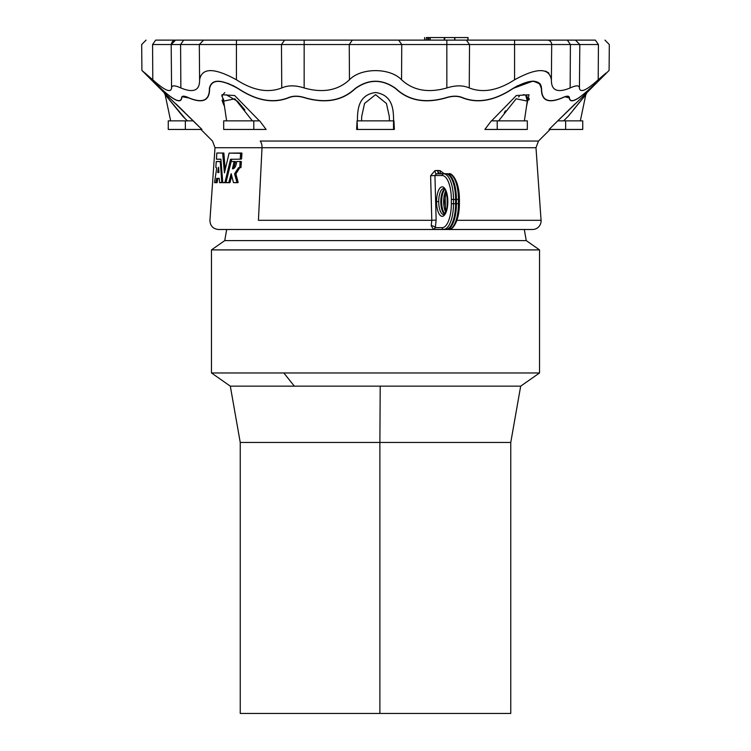<?xml version="1.0" encoding="UTF-8"?>
<svg xmlns="http://www.w3.org/2000/svg" width="751" height="751" viewBox="0 0 751 751"><rect width="100%" height="100%" fill="white"/><g stroke="black" fill="none" stroke-linecap="round" stroke-linejoin="round"><path stroke-width="1.13" d="M218.841 172.646L217.677 172.42L218.616 167.248L218.954 172.336L218.541 167.435L217.696 172.214L218.898 172.214L217.677 172.42L218.841 172.646M171.575 88.027L171.575 87.961C170.928 93.227 164.666 90.505 152.791 79.784L152.575 44.534L155.664 40.122C143.15 40.122 143.15 40.122 155.664 40.122L152.575 44.534C138.391 44.534 138.391 44.534 152.575 44.534L152.791 79.784L141.911 70.425L152.791 79.784C164.666 90.505 170.928 93.227 171.575 87.961L171.566 87.933C171.697 85.173 174.795 85.182 180.86 87.961C193.561 93.227 199.813 90.505 199.606 79.784L199.306 44.534L236.434 44.534L236.424 40.122L547.329 40.122A4.375 4.375 0 0 1 551.694 44.534A4.375 4.375 0 0 0 547.329 40.122L514.576 40.122L514.566 44.534L570.413 44.534L567.334 40.122L595.336 40.122L547.329 40.122M551.394 79.719L551.394 79.784C549.178 67.571 536.909 67.571 514.566 79.784C497.979 90.505 482.874 93.227 469.253 87.961C482.874 93.227 497.979 90.505 514.566 79.784L514.566 44.534L514.566 79.784C536.909 67.571 549.178 67.571 551.394 79.784L551.694 44.534L469.525 44.534L469.253 87.961C463.02 85.173 455.547 85.173 446.845 87.961C455.547 85.173 463.02 85.173 469.253 87.961L469.525 44.534L514.566 44.534L514.576 40.122L466.427 40.122L469.525 44.534L446.836 44.534L446.845 87.961C428.23 93.227 413.125 90.505 401.541 79.784C413.125 90.505 428.23 93.227 446.845 87.961L446.836 44.534L469.525 44.534L466.427 40.122L446.854 40.122L446.836 44.534L401.757 44.534L401.541 79.784C390.098 67.609 360.996 67.543 349.459 79.784C360.996 67.543 390.098 67.609 401.541 79.784L401.757 44.534L446.836 44.534L446.854 40.122L398.659 40.122L401.757 44.534L349.243 44.534L349.459 79.784C337.875 90.505 322.77 93.227 304.155 87.961C322.77 93.227 337.875 90.505 349.459 79.784L349.243 44.534L401.757 44.534L398.659 40.122L352.341 40.122L349.243 44.534L304.164 44.534L304.155 87.961C295.453 85.173 287.98 85.173 281.747 87.961C287.98 85.173 295.453 85.173 304.155 87.961L304.164 44.534L349.243 44.534L352.341 40.122L304.146 40.122L304.164 44.534L281.475 44.534L281.747 87.961C268.126 93.227 253.021 90.505 236.434 79.784C253.021 90.505 268.126 93.227 281.747 87.961L281.475 44.534L304.164 44.534L304.146 40.122L284.573 40.122L281.475 44.534L236.434 44.534L236.434 79.784C214.223 67.581 201.953 67.571 199.606 79.766C201.953 67.571 214.223 67.581 236.434 79.784L236.434 44.534L281.475 44.534L284.573 40.122L236.424 40.122L236.434 44.534L199.306 44.534L203.671 40.122L199.306 44.534L199.606 79.784C199.813 90.505 193.561 93.227 180.86 87.961L180.587 44.534L180.86 87.961C174.795 85.182 171.697 85.173 171.566 87.933L171.19 44.534L180.587 44.534L183.666 40.122L236.424 40.122L175.565 40.122L183.666 40.122L180.587 44.534L199.306 44.534L152.575 44.534L171.19 44.534L171.575 87.961M200.188 76.011L199.606 79.719M468.023 37.55L468.023 40.122L468.023 37.55M221.076 161.474L220.25 161.474L221.789 182.268L222.671 182.268L221.658 182.69L219.602 182.653L219.264 178.372L216.692 178.362L215.912 182.653L214.514 182.634L216.739 167.971L215.828 167.454L216.232 161.568L221.076 161.474L217.499 161.474M221.789 182.38L222.681 182.38L221.789 182.38L220.325 161.672L221.094 161.672L216.279 161.474L215.828 167.454L216.739 167.971L214.514 182.634L217.095 182.69L215.875 182.69L217.161 182.502L217.818 178.55L217.161 182.502L215.95 182.502L216.607 178.55L217.837 178.475L216.692 178.362L219.264 178.372L219.602 182.653L221.789 182.38M234.753 182.69L238.086 182.512L236.903 182.38L234.631 173.753L238.452 167.82L234.744 173.5L235.945 173.5L234.622 173.856L235.842 173.932L238.095 182.221L235.833 173.734L239.663 167.82L238.489 167.745L239.794 167.389L240.104 161.531L236.79 161.474L236.593 162.047C236.049 166.318 234.706 168.581 232.566 168.844L232.566 168.844C234.706 168.581 236.049 166.318 236.593 162.047L236.781 161.474L241.221 161.474L240.01 161.474L241.381 161.784L240.16 161.784L239.794 167.351L241.015 167.351L239.616 167.661L240.818 167.661L241.381 161.756L240.958 167.539L238.536 167.689L239.822 167.661L235.842 173.932L234.641 173.95L236.903 182.38L238.048 182.596L233.458 182.624L231.139 173.725L228.745 182.653L222.765 182.69L220.925 159.296L216.419 159.184L216.814 153.044L222.643 153.054L224.427 172.89L229.102 153.11L240.611 153.016L240.236 159.165L230.529 159.296L224.924 182.502L225.967 182.502L231.702 159.39L231.167 161.484L235.429 161.643L234.096 161.474L235.42 161.906L233.645 168.628L232.463 168.421L232.697 168.853M258.428 220.315L431.797 220.315L258.428 220.315L262.015 147.712L215.011 147.712L262.015 147.712L258.428 220.315M532.506 229.496A8.59 8.59 0 0 0 541.067 220.315L456.955 220.315L541.067 220.315A8.59 8.59 0 0 1 532.506 229.496L218.494 229.496L435.58 229.496L433.458 229.393L431.215 225.722L431.797 220.315L430.605 175.772L434.951 170.627L437.523 170.477L440.095 170.627L444.141 173.688L440.095 170.627L434.951 170.627L430.605 175.772L434.942 175.527L436.134 220.071L435.355 227.647L442.198 227.647A23.91 9.153 -90 0 0 451.342 203.737L451.342 199.437A23.91 9.153 -90 0 0 442.198 175.527L434.942 175.527L442.198 175.527A23.91 9.153 90 0 1 451.342 199.437L451.342 203.737A23.91 9.153 90 0 1 442.198 227.647L435.355 227.647L433.815 229.355L445.747 229.477A25.741 9.847 -90 0 0 455.594 203.737L453.501 203.737A25.628 9.81 90 0 1 443.7 229.355A1.718 1.586 -90 0 1 442.198 227.647A1.718 1.586 90 0 0 443.7 229.355A25.628 9.81 -90 0 0 453.501 203.737L455.594 203.737L455.594 199.437L453.501 199.437L453.501 203.737L451.342 203.737L453.501 203.737L453.501 199.437L455.594 199.437A25.741 9.847 -90 0 0 445.747 173.697L443.7 173.819A25.628 9.81 90 0 1 453.501 199.437L451.342 199.437L453.501 199.437A25.628 9.81 -90 0 0 443.7 173.819A1.718 1.586 90 0 0 442.198 175.527A1.718 1.586 -90 0 1 443.7 173.819L436.369 173.819L434.942 175.527L436.369 173.819A3.436 1.267 86.8 0 1 434.951 170.627A3.436 1.267 -93.2 0 0 436.369 173.819L438.424 173.697L437.523 170.477L439.251 173.697L437.523 170.477L438.424 173.697L445.747 173.697A25.741 9.847 90 0 1 455.594 199.437L455.594 203.737A25.741 9.847 90 0 1 445.747 229.477L433.815 229.355L435.355 227.647L436.134 220.071L434.942 175.527L430.605 175.772L431.797 220.315L436.134 220.071L431.797 220.315L431.215 225.722A3.436 1.774 -165.5 0 1 435.355 227.647A3.436 1.774 14.5 0 0 431.215 225.722L433.458 229.393A3.436 2.206 93.7 0 1 433.815 229.355A3.436 2.206 -86.3 0 0 433.458 229.393L435.505 229.496A3.436 3.417 104.2 0 1 435.561 229.496L435.58 229.496A3.436 3.417 -75.8 0 0 435.505 229.496L435.58 229.496A8.59 7.932 87 0 0 435.805 229.496L435.805 229.496A3.436 2.178 -91.8 0 1 435.843 229.496A3.436 2.178 88.2 0 0 435.805 229.496A8.59 7.932 -93 0 1 435.561 229.496M155.664 40.122L175.565 40.122L155.664 40.122M430.192 40.122L430.192 37.55L430.192 40.122L429.919 37.55L467.892 37.55L428.502 37.55L429.919 37.55L429.919 40.122M226.699 229.496L224.746 240.602L211.463 249.905L211.463 372.965L230.313 386.155L240.236 442.442L240.236 713.45L510.764 713.45L510.764 442.442L240.236 442.442L379.884 442.442L379.884 713.45L379.884 442.442L510.764 442.442L520.687 386.155L230.313 386.155L294.345 386.155L283.812 372.965L211.463 372.965L283.812 372.965L294.345 386.155L380.203 386.155L379.884 442.442L380.203 386.155L520.687 386.155L539.537 372.965L283.812 372.965L539.537 372.965L539.537 249.905L211.463 249.905L539.537 249.905L526.254 240.602L224.746 240.602L526.254 240.602L524.301 229.496M260.25 141.047L538.486 141.047L260.25 141.047A8.59 6.074 -90 0 1 262.015 147.712L535.989 147.712L262.015 147.712A8.59 6.074 90 0 0 260.25 141.047M528.995 100.024L529.286 98.578L528.995 100.024M533.041 81.239C538.739 81.54 541.527 83.999 541.415 88.618C539.584 78.996 530.075 78.996 512.886 88.618C494.731 100.653 478.04 103.769 462.823 97.949C458.054 95.809 452.365 95.809 445.747 97.949C425.122 103.769 408.431 100.653 395.674 88.618C382.259 78.996 368.816 78.996 355.326 88.618C342.569 100.653 325.878 103.769 305.253 97.949C298.645 95.809 292.956 95.809 288.177 97.949C272.96 103.769 256.269 100.653 238.114 88.618C220.982 78.996 211.472 78.996 209.585 88.618C209.698 100.653 202.779 103.769 188.839 97.949C184.248 95.809 181.892 95.809 181.761 97.949C180.86 103.769 173.95 100.653 161.033 88.618C150.209 78.996 150.209 78.996 161.033 88.618C173.95 100.653 180.86 103.769 181.761 97.949C180.86 103.769 173.95 100.653 161.033 88.618C150.209 78.996 150.209 78.996 161.033 88.618A1.718 1.023 -47.9 0 1 160.958 88.505L153.185 81.615M565.109 96.757L569.239 97.949C570.14 103.769 577.05 100.653 589.967 88.618C600.791 78.996 600.791 78.996 589.967 88.618C577.05 100.653 570.14 103.769 569.239 97.949C569.108 95.809 566.752 95.809 562.161 97.949C548.221 103.769 541.302 100.653 541.415 88.618A1.718 1.446 0.1 0 0 541.593 88.505C539.697 78.817 530.103 78.817 512.82 88.505L533.032 81.08M565.259 96.71L567.118 96.344M593.328 85.614L595.956 83.286M182.474 96.579L183.619 96.335M227.722 83.323L232.951 85.652L227.713 83.314M233.007 85.539L238.18 88.505C220.85 78.817 211.266 78.817 209.407 88.505A1.718 1.446 -0.1 0 0 209.585 88.618A1.718 1.446 179.9 0 1 209.407 88.505C209.52 100.484 202.639 103.591 188.764 97.808A1.718 1.155 115.7 0 0 188.839 97.949C202.779 103.769 209.698 100.653 209.585 88.618C211.472 78.996 220.982 78.996 238.114 88.618C256.269 100.653 272.96 103.769 288.177 97.949C292.956 95.809 298.645 95.809 305.253 97.949L305.3 97.808C325.812 103.591 342.437 100.484 355.157 88.505C368.685 78.817 382.25 78.817 395.843 88.505C408.563 100.484 425.188 103.591 445.7 97.808C452.384 95.64 458.138 95.64 462.963 97.808C458.138 95.64 452.384 95.64 445.7 97.808L445.7 97.808C425.188 103.591 408.563 100.484 395.843 88.505A1.718 1.023 132.1 0 1 395.674 88.618A1.718 1.023 -47.9 0 0 395.843 88.505C382.25 78.817 368.685 78.817 355.157 88.505A1.718 1.023 47.9 0 0 355.326 88.618A1.718 1.023 -132.1 0 1 355.157 88.505C342.437 100.484 325.812 103.591 305.3 97.808L305.253 97.949C325.878 103.769 342.569 100.653 355.326 88.618C368.816 78.996 382.259 78.996 395.674 88.618C408.431 100.653 425.122 103.769 445.747 97.949C452.365 95.809 458.054 95.809 462.823 97.949A1.718 1.145 -64.3 0 0 462.963 97.808C478.096 103.591 494.721 100.484 512.82 88.505L512.82 88.505C494.721 100.484 478.096 103.591 462.963 97.808A1.718 1.145 115.7 0 1 462.823 97.949C478.04 103.769 494.731 100.653 512.886 88.618L512.98 88.562M224.793 92.608L221.658 96.025L224.793 92.608M222.043 100.146L223.254 103.685M223.422 104.07L224.483 106.332M574.975 103.938L557.777 120.855L587.019 92.514L557.777 120.855L565.644 120.855L565.644 129.444C587.648 129.444 587.648 129.444 565.644 129.444L549.065 129.444L557.749 120.855L549.065 129.444L582.738 129.444L582.738 120.855L557.749 120.855L574.966 103.957M491.595 120.855L516.369 95.508L529.014 94.776L526.517 106.332L529.014 94.776L516.369 95.508L491.595 120.855M522.687 129.444L497.218 129.444L497.218 120.855L491.342 120.855L484.874 129.444L491.342 120.855L497.218 120.855L497.218 129.444L484.874 129.444L527.324 129.444L527.324 120.855L497.218 120.855L524.376 120.855L527.296 101.085L516.144 98.794L498.636 120.855L516.144 98.794L527.296 101.085L527.427 99.855M193.223 120.855L163.981 92.514L201.935 129.444L185.356 129.444L185.356 120.855L168.262 120.855L168.262 129.444L201.935 129.444L193.251 120.855L185.356 120.855L193.251 120.855L163.981 92.514L191.909 119.559M224.483 106.342L221.996 94.748L234.688 95.546L259.405 120.855L234.688 95.546L221.996 94.748L224.483 106.342M223.714 101.113L234.894 98.822L252.364 120.855L234.894 98.822L223.704 101.085L226.624 120.855L253.782 120.855L223.676 120.855L223.676 129.444L253.782 129.444L253.782 120.855L259.658 120.855L266.126 129.444L228.313 129.444M357.401 120.855C357.532 110.528 357.767 94.926 375.547 92.514C393.289 95.048 393.449 110.519 393.599 120.855C393.449 110.519 393.289 95.048 375.547 92.514C357.767 94.926 357.532 110.528 357.401 120.855M393.928 120.855L394.378 129.444L356.622 129.444L357.072 120.855L357.485 129.444L393.515 129.444L393.515 120.855L357.485 120.855L393.928 120.855L393.515 129.444L394.378 129.444L393.928 120.855M223.657 100.728L223.582 99.949M226.135 94.71L237.748 101.451L244.864 109.937M445.127 195.626L445.493 209.257L445.127 195.626M231.73 175.762L229.984 182.587L228.679 182.69L229.984 182.587L228.82 182.502L230.013 182.502L231.73 175.762M223.789 153.007L225.216 169.623L223.873 153.204L222.681 153.204L223.836 153.054L218.053 153.007M241.784 153.007L241.55 158.987L240.16 159.193L241.55 158.987L240.358 158.883L241.569 158.883L241.935 153.317L240.724 153.317L241.935 153.195L240.564 153.007L241.784 153.007M231.843 159.193L230.501 159.39L231.843 159.193M226.051 182.653L224.802 182.69L226.051 182.653M155.344 83.511L160.958 88.505A1.718 1.023 132.1 0 0 161.033 88.618C173.95 100.653 180.86 103.769 181.761 97.949C181.892 95.809 184.248 95.809 188.839 97.949A1.718 1.155 -64.3 0 1 188.764 97.808C202.639 103.591 209.52 100.484 209.407 88.505L209.426 87.961M504.325 112.594L505.583 110.726M518.537 96.973L519.326 96.457M523.034 94.804L524.245 94.664M525.616 94.936L527.296 101.085M533.238 81.08L540.41 84.14M541.415 88.552L539.425 83.314M565.794 118.686L566.526 117.973M568.254 116.255L585.855 94.664L568.254 116.255L563.607 120.855L568.254 116.255L585.855 94.664L573.445 109.73M565.644 129.444L565.644 120.855M593.234 85.652L590.042 88.505C600.96 78.817 600.96 78.817 590.042 88.505A1.718 1.023 47.9 0 1 589.967 88.618C577.05 100.653 570.14 103.769 569.239 97.949A1.718 1.624 -0.1 0 0 569.389 97.808C570.281 103.591 577.162 100.484 590.042 88.505C600.96 78.817 600.96 78.817 590.042 88.505C577.162 100.484 570.281 103.591 569.389 97.808A1.718 1.624 179.9 0 1 569.239 97.949C570.14 103.769 577.05 100.653 589.967 88.618A1.718 1.023 -132.1 0 0 590.042 88.505L590.173 88.393M593.59 85.332L596.031 83.173M589.967 88.618C600.791 78.996 600.791 78.996 589.967 88.618M512.886 88.618C530.075 78.996 539.584 78.996 541.415 88.618C541.302 100.653 548.221 103.769 562.161 97.949A1.718 1.155 -115.7 0 0 562.236 97.808C548.361 103.591 541.48 100.484 541.593 88.505A1.718 1.446 -179.9 0 1 541.415 88.618M187.393 120.855L182.746 116.255L165.145 94.664L185.3 118.78M160.958 88.505C173.838 100.484 180.719 103.591 181.611 97.808C181.733 95.64 184.117 95.64 188.764 97.808C184.117 95.64 181.733 95.64 181.611 97.808A1.718 1.624 0.1 0 0 181.761 97.949A1.718 1.624 -179.9 0 1 181.611 97.808C180.719 103.591 173.838 100.484 160.958 88.505L141.911 70.425L163.981 92.514L165.145 94.664L170.655 120.855L185.356 120.855L185.356 129.444M157.672 85.614L155.035 83.277M266.126 129.444L259.658 120.855L253.782 120.855L253.782 129.444L266.126 129.444M288.037 97.808C272.904 103.591 256.279 100.484 238.18 88.505C256.279 100.484 272.904 103.591 288.037 97.808A1.718 1.145 64.3 0 0 288.177 97.949A1.718 1.145 -115.7 0 1 288.037 97.808C292.852 95.64 298.607 95.64 305.3 97.808C298.607 95.64 292.852 95.64 288.037 97.808M389.469 120.855L389.262 116.255L386.446 103.488L375.556 94.664L364.573 103.431L361.738 116.255L361.531 120.855L361.738 116.255L364.573 103.431L375.556 94.664L386.446 103.488L389.262 116.255L389.469 120.855M357.072 120.855L356.622 129.444L357.485 129.444L357.072 120.855M188.839 97.949L182.249 96.738M562.396 97.733L564.808 96.738M517.993 85.539L512.82 88.505C530.103 78.817 539.697 78.817 541.593 88.505C541.48 100.484 548.361 103.591 562.236 97.808C566.883 95.64 569.267 95.64 569.389 97.808C569.267 95.64 566.883 95.64 562.236 97.808A1.718 1.155 64.3 0 1 562.161 97.949C566.752 95.809 569.108 95.809 569.239 97.949M436.556 201.587A14.738 5.642 90 0 1 445.014 188.82A14.738 5.642 90 0 1 445.014 214.354A14.738 5.642 90 0 1 436.556 201.587A14.738 5.642 -90 0 0 445.014 214.354A14.738 5.642 -90 0 0 445.014 188.82A14.738 5.642 -90 0 0 436.556 201.587L438.715 201.587A13.02 4.985 90 0 1 443.803 188.567A13.02 4.985 -90 0 0 438.715 201.587L436.556 201.587M446.573 173.697A25.741 9.847 90 0 1 446.789 173.706A25.741 9.847 90 0 1 456.43 199.437L458.429 199.437A25.628 9.81 -90 0 0 448.835 173.819A25.628 9.81 -90 0 0 448.629 173.819A25.628 9.81 90 0 1 448.835 173.819A25.628 9.81 90 0 1 458.429 199.437L456.43 199.437L456.43 203.737L458.429 203.737L458.429 199.437L458.429 203.737L456.43 203.737A25.741 9.847 90 0 1 446.789 229.468A25.741 9.847 90 0 1 446.573 229.477A25.741 9.847 -90 0 0 446.789 229.468A25.741 9.847 -90 0 0 456.43 203.737L455.594 203.737L456.43 203.737L456.43 199.437L455.594 199.437L456.43 199.437A25.741 9.847 -90 0 0 446.789 173.706A25.741 9.847 -90 0 0 446.573 173.697A8.59 7.932 90 0 0 446.16 173.688A8.59 7.932 90 0 0 445.747 173.697A8.59 7.932 -90 0 1 446.16 173.688A8.59 7.932 -90 0 1 446.573 173.697M448.629 229.355A25.628 9.81 -90 0 0 448.835 229.355A25.628 9.81 -90 0 0 458.429 203.737A25.628 9.81 90 0 1 448.835 229.355A25.628 9.81 90 0 1 448.629 229.355M446.573 229.477A8.59 7.932 90 0 1 446.16 229.487A8.59 7.932 -90 0 1 445.747 229.477A8.59 7.932 90 0 0 446.16 229.487L448.835 229.355C450.788 230.989 459.321 223.911 459.405 203.737L459.283 203.737M459.283 199.437L458.429 199.437L459.283 199.437M440.94 173.688A3.436 1.352 93.3 0 1 440.095 170.627A3.436 1.352 -86.7 0 0 440.94 173.688M436.312 229.477L435.805 229.496M435.899 229.487A8.59 7.932 -90 0 1 435.477 229.477A8.59 7.932 90 0 0 435.899 229.487L446.16 229.487M439.222 173.697L438.837 173.688A8.59 7.932 90 0 0 438.424 173.697A8.59 7.932 -90 0 1 438.837 173.688L448.835 173.819C450.788 172.176 459.321 179.264 459.405 199.437L459.405 203.737M217.649 159.193L220.925 159.296L222.765 182.69L224.924 182.502L230.529 159.296L240.236 159.165L240.724 153.317L229.102 153.11L224.427 172.89L222.643 153.054L216.842 153.007L216.401 159.146L220.86 159.193M238.611 167.661L239.822 167.661M241.221 161.474L238.001 161.474M233.664 168.421L235.42 161.906L234.218 161.906L232.463 168.421L233.664 168.421M235.439 161.784L234.218 161.906L235.439 161.784M235.298 161.474L231.083 161.578L225.967 182.474L228.792 182.587L231.139 173.725M227.271 182.69L229.872 182.69M231.186 173.725L233.458 182.624L237.945 182.69M232.566 168.844L234.096 161.474M426.343 37.55L428.502 37.55L428.502 40.122L428.502 37.55L426.324 37.55L426.324 40.122M444.226 40.122L444.226 37.55L444.226 40.122M444.357 40.122L444.357 37.55L444.357 40.122M444.705 40.122L444.705 37.55L444.705 40.122M454.655 40.122L454.655 37.55L454.655 40.122M454.881 40.122L454.881 37.55L454.881 40.122M467.892 40.122L467.892 37.55L467.892 40.122M427.76 40.122L427.76 37.55L427.76 40.122M428.032 40.122L428.032 37.55L428.032 40.122M424.69 40.122L424.606 37.55L424.69 40.122M567.334 40.122L570.413 44.534L579.81 44.534L575.51 40.132M570.413 44.534L570.14 87.961C557.439 93.227 551.187 90.505 551.394 79.784C551.187 90.505 557.439 93.227 570.14 87.961L570.413 44.534L579.81 44.534L579.434 87.933L579.81 44.534L598.425 44.534L595.336 40.122C607.85 40.122 607.85 40.122 595.336 40.122L598.425 44.534C612.609 44.534 612.609 44.534 598.425 44.534L551.694 44.534L551.394 79.737M579.81 44.534L575.435 40.122L595.336 40.122M175.565 40.122L171.19 44.534C172.026 41.465 173.481 40 175.565 40.122L175.565 40.122M579.434 87.933L579.425 87.961C579.331 85.173 576.233 85.173 570.14 87.961C576.233 85.173 579.331 85.173 579.425 87.961L579.425 88.027M598.209 79.784L598.425 44.534C612.609 44.534 612.609 44.534 598.425 44.534L598.209 79.784C612.356 67.571 612.356 67.571 598.209 79.784C612.356 67.571 612.356 67.571 598.209 79.784C586.334 90.505 580.072 93.227 579.425 87.961C580.072 93.227 586.334 90.505 598.209 79.784L602.34 76.189M605.963 73.072L602.509 76.039M548.887 73.035L545.498 71.101M152.575 44.534C138.391 44.534 138.391 44.534 152.575 44.534M148.407 75.964L144.981 73.025M598.416 79.606L602.565 75.992M209.407 88.505C211.266 78.817 220.85 78.817 238.18 88.505L232.96 85.511M145.037 73.072L148.651 76.18M527.437 99.695L527.455 98.747M527.38 97.78L526.798 96.015M223.545 98.935L223.601 100.249M182.925 116.433L165.145 94.664L182.746 116.255M165.229 93.678L165.905 94.316M168.262 96.532L169.407 97.621M176.025 103.938L184.324 112.03M557.777 120.855L587.019 92.514L557.777 120.855M566.432 118.057L563.607 120.855M580.345 120.855L585.78 94.757M584.991 95.687L583.255 97.771M581.64 99.714L581.002 100.484M579.068 102.831L578.354 103.694M443.803 214.608A13.02 4.985 90 0 1 438.715 201.587A13.02 4.985 -90 0 0 443.803 214.608C444.385 212.364 442.696 219.78 447.014 208.459C448.244 183.554 442.226 189.336 443.803 188.567M445.784 190.885A13.02 4.985 -90 0 0 443.644 201.587L444.62 201.587L443.644 201.587A13.02 4.985 -90 0 0 445.784 212.289A13.02 4.985 90 0 1 443.644 201.587A13.02 4.985 90 0 1 445.784 190.885M444.921 189.43A12.908 4.938 -90 0 0 441.635 201.587A12.908 4.938 -90 0 0 444.921 213.744A12.908 4.938 90 0 1 441.635 201.587A12.908 4.938 90 0 1 444.921 189.43M444.583 189.045A12.908 4.938 -90 0 0 440.809 201.587L441.635 201.587L440.809 201.587A12.908 4.938 -90 0 0 444.583 214.129A12.908 4.938 90 0 1 440.809 201.587A12.908 4.938 90 0 1 444.583 189.045M200.911 129.444L212.514 141.047L215.011 147.712L209.933 220.315C210.149 225.835 213.002 228.895 218.494 229.496M541.067 220.315L535.989 147.712L538.486 141.047L550.089 129.444M604.94 40.122L609.314 44.534L609.089 70.425L587.019 92.514L585.855 94.664M428.483 40.122L428.483 37.55M424.606 40.122L424.606 37.55M141.911 70.425L141.686 44.534L146.06 40.122M446.16 191.768L444.62 201.587L446.16 211.406"/></g></svg>
